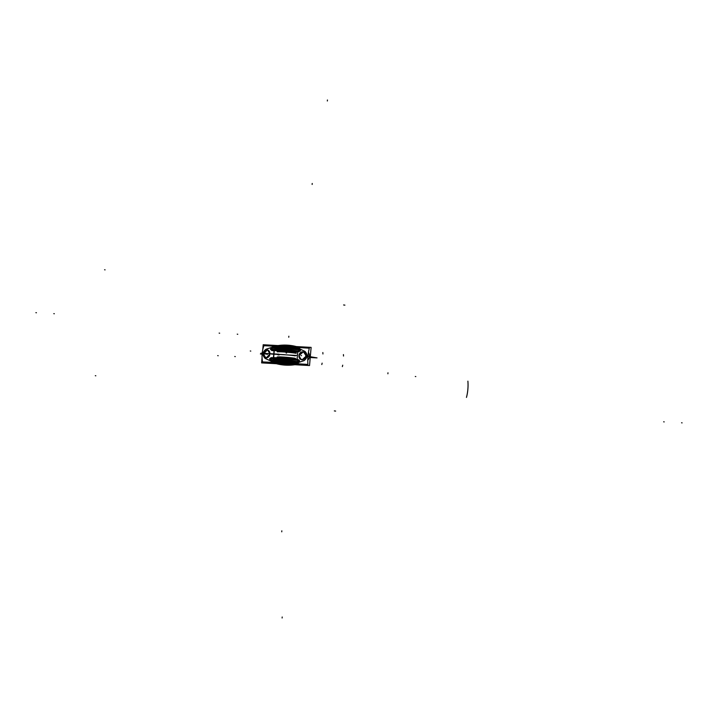 <?xml version="1.0" encoding="UTF-8"?>
<svg xmlns="http://www.w3.org/2000/svg" width="718" height="718" viewBox="0 0 718 718"><rect width="100%" height="100%" fill="white"/><g stroke="black" fill="none" stroke-linecap="round" stroke-linejoin="round"><path stroke-width="1.08" d="M296.328 359.592L271.287 358.013L269.878 358.767L269.717 360.113L272.634 361.172L296.121 362.464L299.621 361.764L299.191 360.382L297.037 359.287L299.191 360.382L299.621 361.764L298.185 362.357L271.431 360.983A1.005 0.521 107.9 0 0 271.323 360.409L272.194 360.436A1.005 0.583 -87.6 0 1 272.634 361.172A1.005 0.583 92.4 0 0 272.194 360.436L295.789 361.737A1.005 0.467 -86.2 0 1 296.121 362.464A1.005 0.467 93.8 0 0 295.789 361.737L297.916 361.854A1.005 0.503 -105.7 0 1 297.952 361.917A1.005 0.503 74.3 0 0 297.916 361.854A1.005 0.503 -105.7 0 1 297.952 361.917A1.005 0.503 74.3 0 0 297.916 361.854L297.934 361.854A1.005 0.503 -105.7 0 1 297.952 361.917M272.517 358.264L271.287 358.013L273.19 357.735L269.878 358.767L281.106 359.188L281.106 360.068L273.028 359.924M297.09 359.197L297.728 351.874M296.803 351.874L296.381 351.344L297.692 351.793L300.007 350.985L300.68 349.711L299.352 348.975L273.845 347.341L270.776 348.068L270.695 349.37L273.809 350.689A200.142 10.474 5 0 1 274.258 350.707L273.639 357.761A200.142 10.474 -175 0 0 273.19 357.735A200.142 10.474 5 0 1 273.639 357.761L273.504 358.201L273.639 357.761A200.142 10.474 -175 0 0 273.19 357.735L269.878 358.767L271.18 358.785L271.135 360.032L271.18 358.785L281.106 359.188L298.167 360.292L297.701 360.256L297.925 361.54L281.106 360.068L271.135 360.032L271.18 358.785L297.719 360.032L297.925 361.54L297.701 360.256L297.925 361.54L281.106 360.068L281.106 359.188L281.106 360.068L271.135 360.032L271.18 358.785L297.701 360.256L296.74 359.772L297.001 359.188L297.997 359.431L297.701 360.256L298.167 360.292M296.381 351.344L297.584 351.237L297.71 351.991M296.83 351.793L273.576 350.052L296.498 351.344L300.007 350.985L297.692 351.793L297.566 351.299L300.007 350.985L300.68 349.711L300.007 350.985L298.616 351.551L300.007 350.985L300.68 349.711L299.352 348.975L300.68 349.711L300.007 350.985L297.692 351.793L300.007 350.985M296.453 351.344L296.866 351.892L296.489 351.344L282.129 350.348L271.96 350.231L270.695 349.37L270.776 348.068L272.167 348.221L271.996 349.424L270.695 349.37L273.576 350.052L270.758 348.885L270.605 349.424L271.942 350.33L272.059 349.783M273.675 350.142L297.602 351.506M261.621 362.895L262.07 357.761L261.621 362.895L309.53 365.534L311.118 347.386L263.201 344.748L311.118 347.386L309.53 365.534L261.621 362.895M262.779 349.621L263.201 344.748L262.779 349.621M295.879 346.902L277.408 346.085L295.897 346.902L277.408 346.085L295.897 346.902L294.524 347.674M277.965 345.914A20.041 17.052 -80.1 0 0 274.68 346.184A20.041 17.052 99.9 0 1 277.965 345.914A20.041 17.052 -80.1 0 0 274.68 346.184A20.041 17.052 99.9 0 1 277.965 345.914M272.786 362.581A63.265 53.814 -80.1 0 1 272.257 362.384A63.265 53.814 -80.1 0 0 272.786 362.581L272.786 362.581A63.265 53.814 99.9 0 1 272.257 362.384A63.265 53.814 -80.1 0 0 272.786 362.581L272.831 362.599M275.891 363.299A20.041 17.052 -80.1 0 0 276.448 363.353A20.041 17.052 99.9 0 1 275.891 363.299A20.041 17.052 -80.1 0 0 276.448 363.353A20.041 17.052 -80.1 0 1 275.891 363.299M293.249 364.286L276.816 363.38L293.249 364.286L276.816 363.38L272.005 362.141L276.816 363.38L293.249 364.286L275.936 362.913L294.057 364.17L293.168 363.129M298.517 363.999A63.265 53.814 -80.1 0 0 299.038 363.873A63.265 53.814 99.9 0 1 298.517 363.999A63.265 53.814 -80.1 0 0 299.038 363.873A63.265 53.814 -80.1 0 1 298.517 363.999L298.571 364.026M307.762 360.301A6.013 5.116 -80.1 0 0 308.435 352.35A6.013 5.116 99.9 0 1 307.762 360.301A6.013 5.116 -80.1 0 0 308.435 352.35A6.013 5.116 99.9 0 1 307.762 360.301A6.013 5.116 -80.1 0 0 308.435 352.35M269.914 354.261A4.012 3.41 -80.1 0 0 267.222 349.872A4.012 3.41 -80.1 0 0 263.111 353.884L263.694 353.983M266.27 357.842L269.995 354.019L267.572 349.926M267.446 349.917L263.614 353.714L265.193 357.385M269.959 353.759A4.012 3.41 -80.1 0 1 265.848 357.77A4.012 3.41 -80.1 0 1 263.156 353.382L263.739 353.48M263.937 345.699A20.454 12.942 92.5 0 0 262.519 361.926A198.76 10.402 5 0 1 307.923 364.43A20.454 8.275 93.7 0 1 309.341 348.203A198.76 10.402 5 0 0 263.937 345.699M299.505 348.786L304.962 351.389C307.914 354.62 307.645 357.69 304.154 360.589L298.293 362.581M297.306 362.841L293.222 363.218L275.559 362.249L271.799 361.486L265.184 358.444C262.052 355.177 262.321 352.116 265.992 349.244L273.073 346.965L276.924 346.614L294.586 347.584L298.553 348.409M272.93 346.991L276.924 346.614L294.586 347.584L298.41 348.356L294.586 347.584L298.41 348.356L294.586 347.584L276.924 346.614L294.586 347.584L276.924 346.614L273.073 346.965L276.924 346.614L273.073 346.965L265.992 349.244L272.93 346.991M302.063 359.817L306.254 356.065C304.513 350.833 302.09 350.68 298.993 355.616C301.12 360.93 303.534 361.073 306.254 356.065L303.57 351.937M269.995 354.019C268.559 348.822 266.432 348.724 263.614 353.714C265.463 358.973 267.59 359.072 269.995 354.019C268.559 348.822 266.432 348.724 263.614 353.714C265.463 358.973 267.59 359.072 269.995 354.019C268.559 348.822 266.432 348.724 263.614 353.714C265.463 358.973 267.59 359.072 269.995 354.019C268.559 348.822 266.432 348.724 263.614 353.714C265.463 358.973 267.59 359.072 269.995 354.019M298.966 350.931L298.957 349.693L298.966 350.931L271.996 349.424L272.167 348.221L282.084 348.858L281.932 349.72L270.695 349.37L270.776 348.068L298.957 349.693L298.5 351.12L270.695 349.37L273.809 350.689A200.142 10.474 5 0 1 274.258 350.707A200.142 10.474 -175 0 0 273.809 350.68L273.585 350.061L273.809 350.689A200.142 10.474 5 0 1 274.258 350.707L273.639 357.761A200.142 10.474 -175 0 0 273.19 357.735L271.144 358.076M298.93 355.859A4.012 3.41 -80.1 0 1 303.041 351.847A4.012 3.41 -80.1 0 1 305.733 356.236L306.227 356.316M303.265 351.892L298.993 355.616L301.048 359.458M298.966 355.356A4.012 3.41 -80.1 0 0 301.668 359.745A4.012 3.41 -80.1 0 0 305.778 355.733L306.272 355.814M307.834 357.824L308.112 354.602M304.962 351.389C307.914 354.62 307.645 357.69 304.154 360.589C307.645 357.69 307.914 354.62 304.962 351.389C307.914 354.62 307.645 357.69 304.154 360.589C307.645 357.69 307.914 354.62 304.962 351.389M297.746 347.458L295.331 347.072L297.746 347.458M294.748 347.683L295.215 347.054M276.726 346.686L277.292 346.067M276.933 346.704L277.516 346.085M277.229 346.076L274.572 346.202A19.718 16.774 -80.1 0 1 276.977 346.076M271.799 361.486L275.559 362.249L271.799 361.486L275.559 362.249L297.135 362.886L275.559 362.249L271.799 361.486L265.184 358.444C262.052 355.177 262.321 352.116 265.992 349.244C262.321 352.116 262.052 355.177 265.184 358.444C262.052 355.177 262.321 352.116 265.992 349.244C262.321 352.116 262.052 355.177 265.184 358.444L271.637 361.423M275.586 362.159L276.044 362.94M275.371 362.15L275.82 362.931M293.393 363.137L293.743 363.918M293.868 363.909L296.04 363.829M293.806 363.873A19.718 16.774 -80.1 0 0 296.435 363.721M294.793 364.726A63.283 53.832 99.9 0 1 276.448 363.712A63.283 53.832 99.9 0 0 294.793 364.726M296.57 363.73A62.951 53.536 99.9 0 1 272.849 362.419A62.951 53.536 99.9 0 0 296.57 363.73M308.085 354.907A5.672 4.829 99.9 0 1 307.851 357.519M278.099 345.564A63.283 53.832 99.9 0 1 296.328 346.57A63.283 53.832 99.9 0 0 278.099 345.564M274.429 346.193A62.951 53.536 99.9 0 1 276.071 345.888A62.951 53.536 99.9 0 1 297.844 347.485A62.951 53.536 99.9 0 0 276.071 345.888A62.951 53.536 99.9 0 0 274.429 346.193M295.269 347.081A19.718 16.774 99.9 0 1 297.665 347.476M296.319 346.911L278.037 345.905M275.524 362.868A19.718 16.774 99.9 0 1 272.957 362.419M294.793 364.394L293.671 363.802L275.38 362.796L276.511 363.389M275.936 362.913L293.518 363.882L275.936 362.913L293.518 363.882L275.936 362.913L272.005 362.141L276.816 363.38M270.578 349.657L272.077 349.46L272.248 347.449L270.695 348.042L270.614 349.424M272.239 347.889L272.625 347.395A1.005 0.503 -101.3 0 1 272.445 347.871A1.005 0.503 78.7 0 0 272.625 347.395L273.845 347.341A1.005 0.583 -86.7 0 1 273.298 347.916L273.908 347.261L272.553 346.947L272.346 347.934L273.908 347.261M272.176 348.32L272.526 347.871L272.176 348.32M270.686 348.571L272.678 347.306L270.704 348.006L270.686 348.571M272.167 348.221L282.084 348.858L281.932 349.72L282.084 348.858L272.167 348.221L298.957 349.693L298.517 350.905L281.932 349.72L282.084 348.858L298.957 349.693L298.5 351.12L271.996 349.424L272.167 348.221L270.776 348.068L272.167 348.221L271.996 349.424L272.167 348.221L270.776 348.068L270.695 349.37L270.776 348.068L273.845 347.341L297.324 348.634A1.005 0.458 -87 0 1 296.902 349.217A1.005 0.458 93 0 0 297.324 348.634L300.68 349.711L297.324 348.634L273.845 347.341L297.324 348.634A1.005 0.458 -87 0 1 296.902 349.217A1.005 0.458 93 0 0 297.324 348.634L273.845 347.341L270.776 348.068L272.625 347.395A1.005 0.503 -101.3 0 1 272.436 347.889A1.005 0.503 78.7 0 0 272.625 347.395L273.845 347.341A1.005 0.583 -86.7 0 1 273.298 347.916A1.005 0.583 93.3 0 0 273.845 347.341A1.005 0.583 93.3 0 1 273.298 347.916A1.005 0.583 93.3 0 0 273.845 347.341M281.223 348.427L273.361 347.916M272.041 348.131A29.725 1.553 5 0 1 282.398 348.49L297.405 349.244M280.406 348.383L272.867 347.889M286.32 348.697L296.821 349.208L297.297 348.553L296.794 349.208L297.297 348.553L299.612 348.418L298.984 349.451L286.329 348.697M273.011 347.898L297.081 349.226L297.593 348.562L273.648 347.234L273.011 347.898L273.648 347.234M297.081 349.226L297.593 348.562M299.038 349.37A1.005 0.538 112.3 0 1 299.002 349.397L296.884 349.217L299.002 349.397A1.005 0.538 112.3 0 0 299.038 349.37A1.005 0.538 -67.7 0 1 299.002 349.397L299.002 349.397A1.005 0.538 112.3 0 0 299.038 349.37A1.005 0.538 -67.7 0 1 299.002 349.397L296.884 349.217A1.005 0.458 93 0 0 297.324 348.634M298.5 351.12L281.932 349.72L282.084 348.858L299.496 349.702M298.903 349.424L300.205 350.16L300.77 349.666L299.361 348.876L298.903 349.424L299.361 348.876M299.307 348.948L298.338 350.914L299.998 351.281L300.779 349.711L299.307 348.948M298.446 351.299L298.482 350.815L298.446 351.299M282.03 350.339L281.797 349.621M281.914 349.863L282.093 350.33M297.647 351.883L298.67 351.757L298.473 351.138L297.485 351.246L297.647 351.883M298.589 351.649L300.07 351.048L299.891 350.555L298.41 351.156L298.589 351.649M282.3 350.348L282.075 349.63M272.122 349.908L272.05 349.334L272.122 349.908M281.932 349.72L270.695 349.37L273.594 350.052L273.809 350.689L273.585 350.061L273.809 350.689L271.96 350.231L273.576 350.052L273.827 350.77L273.558 350.052L273.827 350.77L271.584 350.51L271.996 349.747L271.584 350.51M273.746 350.77L274.276 350.797L273.486 350.052M274.276 350.797L274.016 350.079L274.276 350.797M274.267 350.599L274.132 350.133M274.195 350.797L273.908 350.07L276.304 350.294M273.809 350.68A200.142 10.474 -175 0 1 274.258 350.707L273.504 358.201M273.495 356.873L273.962 351.551L273.639 357.761A200.142 10.474 5 0 0 273.19 357.735L273.055 358.174M273.298 358.282L273.675 357.663L272.768 358.255M272.84 358.255L273.226 357.654L270.964 357.654L271.233 358.47L272.84 358.255L271.233 358.47L270.964 357.654M272.858 358.273L269.878 358.767L271.287 358.013L269.878 358.767L271.18 358.785L271.135 360.032L281.106 360.068L271.135 360.032M281.573 358.668L281.232 359.287M281.115 359.027L272.723 358.273M271.386 358.336L271.216 358.874L271.386 358.336M271.081 360.84L269.636 360.122L269.806 358.461L271.269 358.749L271.278 361.432L272.687 361.253L271.269 360.355M271.287 357.905L271.305 358.444L271.287 357.905L269.806 358.461M271.144 360.382L295.789 361.737A1.005 0.467 -86.2 0 1 296.121 362.464L298.185 362.357A1.005 0.503 74.3 0 0 298.176 362.33A1.005 0.503 -105.7 0 1 298.185 362.357L299.621 361.764L299.191 360.382L299.621 361.764L296.121 362.464L271.431 360.983A1.005 0.521 107.9 0 0 271.323 360.409L271.323 360.409A1.005 0.521 -72.1 0 1 271.431 360.983L269.717 360.113L269.878 358.767L269.717 360.113L269.878 358.767L271.18 358.785L281.106 359.188L281.106 360.068L281.106 359.188L297.701 360.256L297.925 361.54L281.106 360.068M271.036 358.686A29.968 1.571 5 0 1 281.348 359.045L281.348 360.481A29.725 1.553 5 0 0 276.762 360.256M281.474 360.535L281.232 359.978M295.987 361.737L271.916 360.418L272.418 361.253L296.363 362.572L295.987 361.737M271.772 360.427L296.31 361.782M281.205 360.526L280.953 359.96M297.907 361.8L295.699 361.719L296.076 362.545L298.338 362.949L297.916 361.818M270.291 359.897L297.934 361.854L272.194 360.436A1.005 0.583 -87.6 0 1 272.634 361.172L296.121 362.464L272.634 361.172L269.717 360.113L272.634 361.172A1.005 0.583 92.4 0 0 272.194 360.436L295.789 361.737A1.005 0.467 -86.2 0 1 296.121 362.464A1.005 0.467 93.8 0 0 295.789 361.737L272.194 360.436A1.005 0.583 -87.6 0 1 272.634 361.172M299.235 361.217L297.826 361.809L298.167 362.464L299.711 361.827L299.235 361.217M297.826 361.809L298.167 362.464M297.871 361.908L297.889 361.441L297.871 361.908M298.428 361.612L297.925 361.54M297.521 360.212L298.132 362.348L299.72 361.782L299.226 360.077L297.521 360.212M297.71 360.158A45.01 2.351 5 0 0 280.792 359.009L280.801 360.472M295.304 361.432A44.749 2.342 5 0 1 298.275 361.666M281.303 358.65L280.953 359.269M298.176 362.33A1.005 0.503 -105.7 0 1 298.185 362.357L299.621 361.764L299.191 360.382L296.83 359.736L297.037 359.287L299.191 360.382L295.78 359.556L297.037 359.287L295.897 359.565M297.701 359.862L297.647 360.346L297.701 359.862M299.262 360.319L297.898 359.53L297.638 359.987L298.993 360.777L299.262 360.319M297.09 359.081L296.83 359.79L295.663 359.53M271.323 360.409L272.194 360.436L271.323 360.409A1.005 0.521 -72.1 0 1 271.431 360.983A1.005 0.521 -72.1 0 0 271.323 360.409L271.467 361.091L269.645 360.158L269.726 359.53M271.422 360.445L271.153 359.933M271.305 358.444L269.851 359.233L269.797 358.695M282.398 348.49L282.147 349.881A29.968 1.571 5 0 0 271.826 349.522M299.325 349.63A44.749 2.342 5 0 0 281.851 348.436L281.591 349.854A45.01 2.351 5 0 1 298.509 350.994M290.171 358.488L273.235 357.555M294.479 359.287A9.567 0.503 -175 0 0 281.591 358.04A9.567 0.503 -175 0 0 278.611 358.453A9.567 0.503 -175 0 1 281.591 358.04A9.567 0.503 -175 0 1 294.479 359.287A9.567 0.503 -175 0 0 281.591 358.04A9.567 0.503 -175 0 0 278.611 358.453A9.567 0.503 -175 0 1 281.591 358.04A9.567 0.503 -175 0 1 294.479 359.287A9.567 0.503 -175 0 0 281.591 358.04A9.567 0.503 -175 0 0 278.611 358.453M294.236 359.332A8.67 0.458 5 0 0 282.371 358.138A8.67 0.458 5 0 0 279.481 358.515A8.67 0.458 5 0 1 282.371 358.138A8.67 0.458 5 0 1 294.236 359.332A8.67 0.458 -175 0 0 282.371 358.138A8.67 0.458 -175 0 0 279.481 358.515A8.67 0.458 5 0 1 282.371 358.138A8.67 0.458 5 0 1 294.236 359.332A8.67 0.458 -175 0 0 284.633 358.291A8.67 0.458 -175 0 0 278.225 358.156M290.781 351.515L273.845 350.581M277.049 357.223A9.926 0.521 5 0 1 284.588 357.376A9.926 0.521 5 0 1 295.681 358.605M277.031 357.77A9.926 0.521 5 0 1 284.427 357.95A9.926 0.521 5 0 1 295.143 359.099M277.04 357.322A9.926 0.521 5 0 1 284.274 357.447A9.926 0.521 5 0 1 295.367 358.65A9.926 0.521 -175 0 0 284.274 357.447A9.926 0.521 -175 0 0 277.04 357.322M295.331 359.036A9.926 0.521 -175 0 0 284.238 357.842A9.926 0.521 -175 0 0 277.004 357.708A9.926 0.521 5 0 1 284.238 357.842A9.926 0.521 5 0 1 295.331 359.036A9.926 0.521 -175 0 0 283.727 357.806A9.926 0.521 -175 0 0 277.058 357.77A9.926 0.521 -175 0 1 283.727 357.806A9.926 0.521 -175 0 1 295.331 359.036A9.926 0.521 5 0 0 284.238 357.842A9.926 0.521 5 0 0 277.004 357.708M277.525 351.82A9.926 0.521 5 0 1 284.759 351.946A9.926 0.521 5 0 1 295.852 353.148A9.926 0.521 -175 0 0 284.759 351.946A9.926 0.521 -175 0 0 277.525 351.82A9.926 0.521 5 0 1 284.759 351.946A9.926 0.521 5 0 1 295.852 353.148A9.926 0.521 -175 0 0 284.759 351.946A9.926 0.521 -175 0 0 277.525 351.82A9.926 0.521 -175 0 1 284.759 351.946A9.926 0.521 -175 0 1 295.852 353.148M277.561 351.326A9.926 0.521 5 0 1 285.1 351.488A9.926 0.521 5 0 1 296.193 352.717M277.516 351.91A9.926 0.521 5 0 1 285.046 352.062A9.926 0.521 5 0 1 296.148 353.301M277.552 351.425A9.926 0.521 5 0 1 284.795 351.56A9.926 0.521 5 0 1 295.879 352.753A9.926 0.521 -175 0 0 284.795 351.56A9.926 0.521 -175 0 0 277.552 351.425C273.603 350.546 287.649 351.093 295.645 352.394M306.254 356.065C304.513 350.833 302.09 350.68 298.993 355.616C301.12 360.93 303.534 361.073 306.254 356.065C304.513 350.833 302.09 350.68 298.993 355.616C301.12 360.93 303.534 361.073 306.254 356.065C304.513 350.833 302.09 350.68 298.993 355.616C301.12 360.93 303.534 361.073 306.254 356.065M296.498 351.344L282.129 350.348L298.5 351.219L297.566 351.299L297.692 351.793L297.566 351.299L298.5 351.219M271.996 349.424L270.695 349.37L271.96 350.231L273.576 350.052M271.871 349.774L270.695 349.37L271.96 350.231M271.431 360.983L269.717 360.113L269.878 358.767L271.305 358.094L269.878 358.767L271.18 358.785M299.191 360.382L296.83 359.736M682.1 422.875L681.579 422.785M279.042 354.216L260.903 353.193L279.042 354.216M264.556 353.821L266.154 354.1L264.556 353.821M266.638 354.189L267.581 354.351L266.638 354.189M284.193 354.647L279.751 354.405L284.193 354.647M280.648 354.459L283.296 354.602L280.648 354.459M310.23 357.528L316.36 357.833L310.293 356.774L316.36 357.833L310.23 357.528L317.033 357.887L310.302 356.72L317.033 357.887L310.23 357.528M309.646 356.415L308.219 356.299L309.646 356.415M310.32 356.487L308.21 356.316L310.32 356.487M415.812 376.582L415.291 376.492M54.326 313.739L53.805 313.649M664.195 421.888L663.674 421.798M297.072 355.473L271.332 354.055L297.072 355.473M310.266 357.079L311.127 357.097L309.449 356.487L311.127 357.097L310.266 357.079M278.817 354.18L261.128 353.229L278.817 354.18M36.421 312.752L35.9 312.662M265.238 353.597L265.759 353.687L265.238 353.597M263.12 353.633L263.712 353.732L263.12 353.633M387.971 372.804L387.891 373.8M467.894 381.168A20.454 8.257 -86.3 0 1 466.467 397.404M297.566 351.299L297.692 351.793L298.616 351.551M301.039 355.563L301.56 355.661L301.039 355.563M277.04 346.067L274.572 346.202L277.04 346.067M237.236 334.166L237.757 334.256M105.097 269.851L104.577 269.762L105.097 269.851M344.9 305.15L343.617 304.962L344.9 305.15M286.608 353.059L286.087 352.969M309.458 356.424L308.094 356.218M95.826 375.792L95.306 375.702L95.826 375.792M335.629 411.091L334.346 410.902L335.629 411.091M235.28 356.604L234.759 356.514M278.342 345.932L277.408 346.085L278.342 345.932M261.298 354.118L260.383 353.956L261.298 354.118M262.133 354.055L260.383 353.956L262.133 354.073M217.698 355.634L218.209 355.724M250.788 351.084L250.268 350.994M219.654 333.197L219.134 333.107M270.776 348.068L272.625 347.395A1.005 0.503 78.7 0 1 272.436 347.889M271.296 358.399L273.19 357.735M281.833 530.826L281.752 531.823M322.131 363.137L321.799 364.538M298.185 362.357L296.121 362.464M282.201 617.004L282.12 618.001M342.71 365.193L342.369 366.62M281.106 359.188L297.719 360.032M312.222 183.467L312.142 184.463M322.849 352.547L322.938 353.965M327.435 99.999L327.345 100.996M343.428 354.584L343.518 356.029M282.084 348.858L298.957 349.693M295.367 358.65A9.926 0.521 -175 0 0 282.919 357.358A9.926 0.521 -175 0 0 277.444 357.501A9.926 0.521 5 0 1 282.919 357.358A9.926 0.521 5 0 1 295.367 358.65A9.926 0.521 -175 0 0 282.919 357.358A9.926 0.521 -175 0 0 277.444 357.501M277.444 357.115A9.693 0.512 5 0 1 283.547 357.079A9.693 0.512 5 0 1 295.197 358.309A9.693 0.512 5 0 0 283.547 357.079A9.693 0.512 5 0 0 277.444 357.115A9.693 0.512 5 0 1 283.547 357.079A9.693 0.512 5 0 1 295.197 358.309M295.879 352.753A9.926 0.521 -175 0 0 283.43 351.461A9.926 0.521 -175 0 0 277.965 351.614A9.926 0.521 5 0 1 283.43 351.461A9.926 0.521 5 0 1 295.879 352.753A9.926 0.521 -175 0 0 283.43 351.461A9.926 0.521 -175 0 0 277.965 351.614M295.313 355.877C289.426 354.8 272.113 353.839 279.024 354.979C272.113 353.839 289.426 354.8 295.313 355.877C289.426 354.8 272.113 353.839 279.024 354.979C272.113 353.839 289.426 354.8 295.313 355.877M288.842 336.23L288.762 337.227L288.842 336.23M267.222 349.872L267.859 349.98M265.848 357.77L266.486 357.878M303.041 351.847L303.66 351.955M301.668 359.745L302.287 359.853M277.049 345.726L276.071 345.888L277.049 345.726M274.159 346.264L275.147 346.103M273.046 347.898L297.001 349.217M273.513 350.052L274.052 350.079M272.912 358.273L272.113 358.291M271.539 358.246L281.51 358.65M281.241 358.632L296.857 359.628M295.816 359.556L281.393 358.641"/></g></svg>
